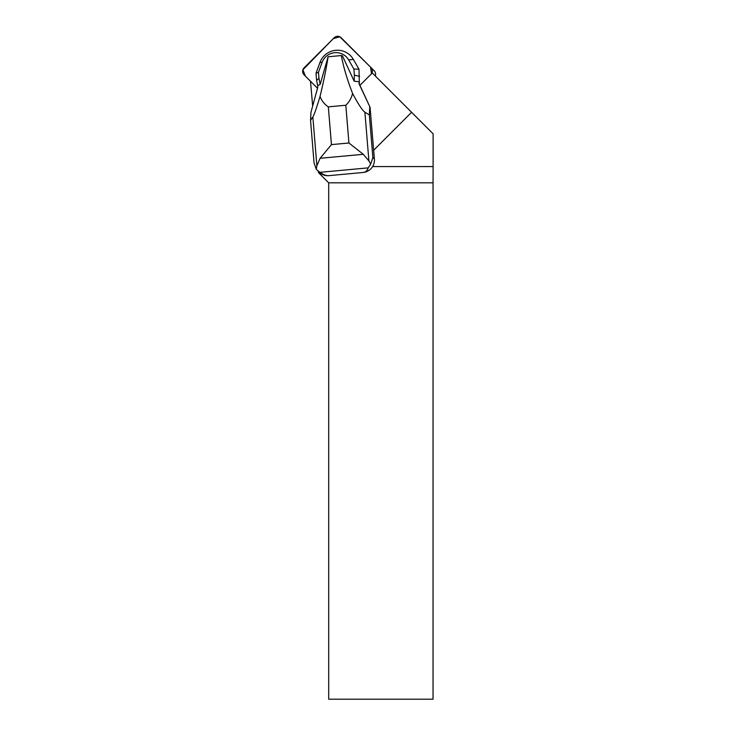 <?xml version="1.0" encoding="UTF-8"?>
<svg xmlns="http://www.w3.org/2000/svg" width="736" height="736" viewBox="0 0 736 736"><rect width="100%" height="100%" fill="white"/><g stroke="black" fill="none" stroke-linecap="round" stroke-linejoin="round"><path stroke-width="1.1" d="M370.953 67.546L341.127 37.72A4.913 4.867 -45 0 0 334.208 37.748L304.078 67.878A4.913 4.867 -45 0 0 304.051 74.796L310.5 81.245L305.403 76.148L302.892 69.8L333.316 38.64L339.839 36.8L370.548 67.142L371.514 73.756A4.913 4.867 -45 0 0 370.953 67.546L374.182 70.776A4.913 4.867 135 0 1 375.277 75.955M372.6 166.575L433.108 166.575L433.108 133.796L372.278 72.956A3.275 3.248 135 0 1 372.02 73.25L359.922 85.348L370.052 107.254L374.385 158.985A12.383 12.264 135 0 1 363.124 172.482L328.891 175.646A12.383 12.264 135 0 1 319.12 172.123L316.241 169.179L314.06 162.895L310.546 120.345L310.951 112.378L317.731 87.483L317.667 85.67L320.077 84.428M411.608 112.286L373.612 150.291M328.698 699.2L433.044 699.2L433.044 182.822L328.698 182.822L328.698 699.2M318.394 171.405L318.495 172.62L328.698 182.822M433.044 182.822L433.108 166.575M317.52 88.265L310.5 81.245L312.671 106.048M354.375 81.264L354.163 81.19A25.769 25.521 -45 0 0 354.191 81.162L359.416 81.816L358.984 83.674L370.052 107.254M369.748 106.95L369.343 114.917L372.867 157.458L370.686 164.146L368.175 167.872L319.939 172.334L317.115 170.126M358.984 83.674L359.941 85.321M354.163 81.19L342.396 55.752L341.348 55.55C343.372 66.709 347.107 79.35 352.581 93.472C358.331 104.273 362.434 110.501 364.881 112.176L369.343 114.917M310.546 120.345L312.855 116.978C314.125 114.963 316.517 108.128 320.022 96.48C323.638 81.521 326.333 68.282 328.109 56.773L320.178 84.327L318.964 78.366L316.6 80.334L316.011 73.204L319.958 62.477A18.575 18.4 135 0 1 353.354 59.395L359.002 69.23L359.343 84.042M328.109 56.773L341.348 55.55M320.022 96.48C321.77 100.915 324.539 104.374 328.33 106.858L345.81 105.248C349.177 102.092 351.431 98.164 352.581 93.472M317.667 85.67L316.6 80.334M370.686 164.146L368.902 160.899L363.271 154.302L320.114 158.286L316.876 165.701L316.241 169.179M368.175 167.872C367.338 170.669 365.654 172.206 363.124 172.482M328.891 175.646C326.315 175.84 323.334 174.736 319.939 172.334M320.114 158.286L331.448 144.615L348.928 142.996L363.271 154.302M318.964 78.366L318.458 72.284L316.011 73.204M318.458 72.284L322.12 62.358A14.766 14.619 135 0 1 348.652 59.91L353.887 69.018L359.002 69.23M353.887 69.018L354.384 75.1L359.591 76.369M354.384 75.1L354.191 81.162M372.867 157.458L374.385 158.985M328.33 106.858L331.448 144.615M348.928 142.996L345.81 105.248M316.876 165.701L312.855 116.978M364.881 112.176L368.902 160.899M322.12 62.358L319.958 62.477M348.652 59.91L353.354 59.395"/></g></svg>
